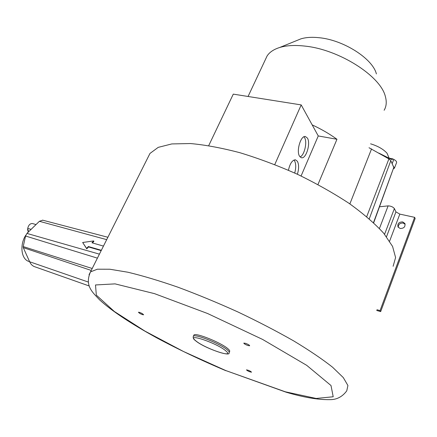 <?xml version="1.0" encoding="UTF-8"?>
<svg xmlns="http://www.w3.org/2000/svg" width="437" height="437" viewBox="0 0 437 437"><rect width="100%" height="100%" fill="white"/><g stroke="black" fill="none" stroke-linecap="round" stroke-linejoin="round"><path stroke-width="0.66" d="M147.449 158.456L149.973 153.436L158.227 147.362L171.79 143.931L190.417 143.544C205.166 144.865 221.69 147.93 239.989 152.737C258.928 158.516 278.041 165.683 297.335 174.237C316.191 183.393 333.458 193.11 349.13 203.402C363.437 213.726 374.968 223.684 383.73 233.276L392.573 246.413L395.594 257.54L393.114 266.297M265.346 59.683L267.1 55.947C269.569 52.172 273.748 49.359 279.642 47.507C286.492 45.432 294.909 44.962 304.9 46.098C339.063 49.463 380.796 76.136 385.379 96.588C386.838 101.848 386.423 106.41 384.128 110.266M296.86 40.504L300.869 38.871C305.916 37.331 312.018 36.943 319.168 37.713C343.553 39.98 372.772 58.727 376.388 73.929M274.769 164.563L301.191 104.913L312.171 124.884C321.392 129.166 329.651 133.962 336.954 139.272L317.961 184.534M301.191 104.913L233.276 94.13L208.711 145.636M301.082 175.996L318.256 135.945L336.954 139.272M312.171 124.884L318.256 135.945M301.546 157.768C306.19 158.86 310.833 143.314 307.44 138.114L305.376 136.502C300.738 135.388 296.062 151.251 299.574 156.271L301.29 157.719M297.378 174.254C299.006 168.851 299.012 164.525 297.406 161.275L295.412 159.789C292.277 160.073 289.95 163.553 288.436 170.233M303.961 136.781L304.556 137.595C307.484 142.096 304.431 155.288 300.077 156.954M294.702 173.025C296.122 167.846 296.057 163.738 294.505 160.707L293.997 160.029M369.014 147.744L388.897 158.893L390.815 160.685L393.803 167.442L373.668 222.799M89.192 285.973L34.911 266.805C32.606 266.062 30.847 264.38 29.634 261.758L23.287 247.637L23.216 246.566L25.559 236.013L26.952 233.424L39.39 221.291L42.728 220.188M92.404 242.923L93.884 241.366L93.715 240.934L82.659 242.491L86.592 248.407L88.383 246.528L101.346 250.292M82.659 242.491L86.766 248.833L88.558 246.954L101.176 250.625M88.558 246.954L88.383 246.528M86.766 248.833L86.592 248.407M103.454 246.091L91.945 242.792L93.715 240.934M285.913 392.131L225.672 370.516L285.312 391.792L316.191 398.457L333.202 396.763L331.006 385.521L306.698 365.332L262.599 339.429L207.559 313.498L154.501 293.642L115.057 283.875L95.506 284.962L96.326 295.122L114.336 311.477L144.969 331.126L183.556 351.528L225.672 370.516M89.028 274.742L90.503 271.896L97.347 269.203L109.862 269.236L127.904 272.229C142.517 275.714 159.205 280.707 177.974 287.207C197.551 294.489 217.555 302.748 237.985 311.991C258.081 321.561 276.687 331.219 293.801 340.969C309.554 350.496 322.484 359.252 332.595 367.244L343.296 377.59L347.923 385.516L346.76 390.847C342.308 396.856 336.605 399.789 329.656 399.647C318.027 399.828 303.589 397.37 286.35 392.268L285.312 391.792M229.239 352.369L229.567 351.594C230.042 351.113 229.589 350.25 228.207 349.005C221.958 342.99 195.405 332.229 193.924 335.048L193.733 335.469M245.605 343.356L243.819 343.094C243.95 343.717 245.304 344.525 247.877 345.509L249.669 345.771C249.543 345.148 248.183 344.34 245.605 343.356M139.703 313.373C141.675 314.411 142.981 314.875 143.631 314.76L142.358 313.651C140.381 312.608 139.07 312.144 138.425 312.253L139.703 313.373M251.526 372.171L251.526 372.171C250.275 370.98 248.582 370.215 246.457 369.871L246.457 369.871C247.713 371.062 249.407 371.827 251.526 372.171L251.548 372.116M376.951 309.729L380.053 310.609L380.682 311.592L376.678 310.456M379.534 206.783L388.122 205.882C390.897 205.991 392.978 206.898 394.382 208.586L395.944 211.89L399.828 214.108L414.631 217.336L415.15 218.5L380.682 311.592M380.053 310.609L414.631 217.336M402.646 221.909L404.815 223.438C405.547 226.737 404.001 228.42 400.177 228.491L398.047 226.994C397.282 223.695 398.812 221.996 402.646 221.909M398.282 227.338C398.271 224.378 399.91 222.952 403.193 223.056L405.126 224.241M392.994 165.618L394.431 168.163L393.458 168.775M392.142 163.684L393.803 159.418L392.508 158.773L388.854 158.101M393.803 159.418C396.015 160.619 396.922 161.734 396.523 162.761L394.535 167.89M392.508 158.773L392.131 159.734L378.89 153.119M370.592 143.828C377.825 146.018 383.293 149.137 387.002 153.185L389.154 158.156M32.808 227.715L35.697 224.891M31.103 229.376L27.739 228.376L27.547 229.769L28.17 231.233M27.739 228.376C28.536 225.044 30.126 223.433 32.507 223.547L32.688 223.597M27.547 229.769L28.345 230.004L28.012 232.391M27.007 255.918L28.263 258.709M27.192 233.194L28.044 232.156M29.579 261.637L29.235 261.528C21.315 259.802 19.294 245.042 25.821 235.155M349.873 203.91L371.559 148.886M373.498 222.641L393.803 167.442M369.27 218.844L390.815 160.685M366.714 216.665L388.897 158.893M91.235 270.432L23.287 247.637M92.207 268.498L23.216 246.566M106.694 239.645L39.39 221.291M99.412 254.148L26.952 233.424M88.181 282.007L29.634 261.758M97.402 258.141L25.559 236.013M193.924 335.048L193.389 336.25C192.87 337.872 193.493 339.27 195.263 340.445C203.249 347.705 230.922 357.368 229.054 352.801C229.523 352.326 229.07 351.468 227.688 350.223C221.422 344.225 194.858 333.447 193.389 336.25L193.203 336.648M226.049 351.064C217.637 343.302 185.086 332.278 195.563 340.614C203.948 348.098 235.319 358.985 226.049 351.064M389.607 241.164L399.828 214.108M386.505 236.739L395.944 211.89M384.576 234.298L394.382 208.586M379.431 228.491L388.122 205.882M248.069 96.479L267.1 55.947M300.869 38.871L279.642 47.507M225.973 370.745C201.741 360.541 178.667 349.584 156.763 337.867C130.668 323.522 111.599 310.844 99.554 299.815C92.704 292.413 84.363 285.803 90.503 271.896L149.973 153.436M42.52 220.133L107.884 237.269M404.815 223.438L405.012 223.853M36.025 224.574L32.507 223.547"/></g></svg>

